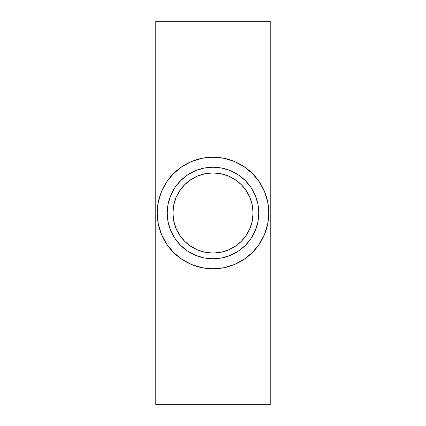 <?xml version="1.0" encoding="UTF-8"?>
<svg xmlns="http://www.w3.org/2000/svg" width="426" height="426" viewBox="0 0 426 426"><rect width="100%" height="100%" fill="white"/><g stroke="black" fill="none" stroke-linecap="round" stroke-linejoin="round"><path stroke-width="0.64" d="M258.779 213L253.055 213A40.055 40.055 0 0 1 213 253.055A40.055 40.055 0 0 1 172.945 213L167.221 213A45.779 45.779 0 0 0 213 258.779A45.779 45.779 0 0 0 258.779 213A45.779 45.779 0 0 1 213 258.779A45.779 45.779 0 0 1 167.221 213L168.1 204.07L170.704 195.481L174.937 187.568L180.629 180.629L187.568 174.937L195.481 170.704L204.07 168.1L213 167.221L221.93 168.1L230.519 170.704L238.432 174.937L245.371 180.629L251.063 187.568L255.296 195.481L257.9 204.07L258.779 213L257.9 221.93L255.296 230.519L251.063 238.432L245.371 245.371L238.432 251.063L230.519 255.296L221.93 257.9L213 258.779L204.07 257.9L195.481 255.296L187.568 251.063L180.629 245.371L174.937 238.432L170.704 230.519L168.1 221.93L167.221 213A45.779 45.779 0 0 1 213 167.221A45.779 45.779 0 0 1 258.779 213A45.779 45.779 0 0 0 213 167.221A45.779 45.779 0 0 0 167.221 213L172.945 213L173.712 220.817L175.991 228.331L179.692 235.253L184.676 241.324L190.747 246.308L197.669 250.009L205.183 252.288L213 253.055L220.817 252.288L228.331 250.009L235.253 246.308L241.324 241.324L246.308 235.253L250.009 228.331L252.288 220.817L253.055 213L252.288 205.183L250.009 197.669L246.308 190.747L241.324 184.676L235.253 179.692L228.331 175.991L220.817 173.712L213 172.945L205.183 173.712L197.669 175.991L190.747 179.692L184.676 184.676L179.692 190.747L175.991 197.669L173.712 205.183L172.945 213A40.055 40.055 0 0 1 213 172.945A40.055 40.055 0 0 1 253.055 213L258.779 213M268.795 213A55.795 55.795 0 0 1 213 268.795A55.795 55.795 0 0 1 157.205 213A55.795 55.795 0 0 1 213 157.205A55.795 55.795 0 0 1 268.795 213L267.72 202.116L264.546 191.647L259.391 182.003L252.453 173.547L243.997 166.609L234.353 161.454L223.884 158.28L213 157.205L202.116 158.28L191.647 161.454L182.003 166.609L173.547 173.547L166.609 182.003L161.454 191.647L158.28 202.116L157.205 213L158.28 223.884L161.454 234.353L166.609 243.997L173.547 252.453L182.003 259.391L191.647 264.546L202.116 267.72L213 268.795L223.884 267.72L234.353 264.546L243.997 259.391L252.453 252.453L259.391 243.997L264.546 234.353L267.72 223.884L268.795 213M270.222 21.3L270.222 404.7L155.778 404.7L155.778 21.3L155.778 404.7L270.222 404.7L270.222 21.3L155.778 21.3L270.222 21.3"/></g></svg>

